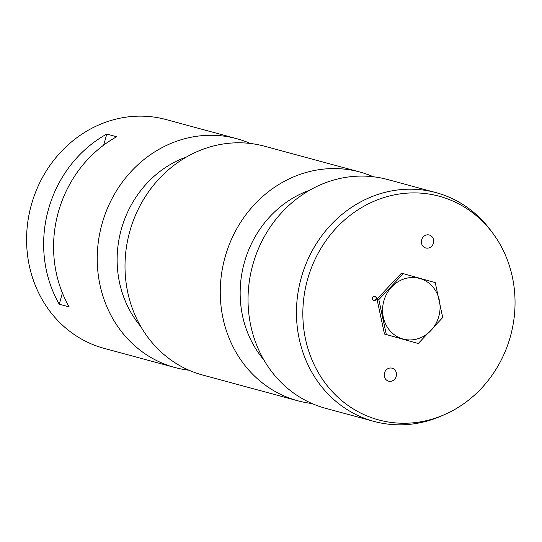 <?xml version="1.0" encoding="UTF-8"?>
<svg xmlns="http://www.w3.org/2000/svg" width="542" height="542" viewBox="0 0 542 542"><rect width="100%" height="100%" fill="white"/><g stroke="black" fill="none" stroke-linecap="round" stroke-linejoin="round"><path stroke-width="0.81" d="M418.248 343.506L384.474 334.035L376.995 299.103L378.831 299.604L403.302 273.649L435.246 282.626L442.719 317.558L418.248 343.506L386.304 334.529L378.831 299.604M376.995 299.103L401.466 273.154L403.302 273.649M384.474 334.035L386.304 334.529M419.772 278.48A31.409 28.557 105.1 0 0 383.289 317.158A31.409 28.557 105.1 0 0 430.91 330.539A31.409 28.557 105.1 0 0 419.772 278.48M374.84 296.345A2.073 1.883 105.1 0 0 372.462 297.849A2.073 1.883 105.1 0 0 376.101 298.845A2.073 1.883 105.1 0 0 374.84 296.345M374.969 296.176A2.27 2.066 -74.9 0 1 375.775 299.943A2.27 2.066 -74.9 0 1 372.334 298.974A2.27 2.066 -74.9 0 1 374.969 296.176M392.157 368.201A6.714 6.104 105.1 0 0 392.103 368.187A6.714 6.104 105.1 0 0 384.454 373.072A6.714 6.104 105.1 0 0 388.594 381.155A6.714 6.104 105.1 0 0 396.236 376.297A6.714 6.104 105.1 0 0 392.157 368.201M429.339 235.025A6.714 6.104 105.1 0 0 429.291 235.011A6.714 6.104 105.1 0 0 421.642 239.896A6.714 6.104 105.1 0 0 425.782 247.979A6.714 6.104 105.1 0 0 433.424 243.114A6.714 6.104 105.1 0 0 429.339 235.025M440.104 196.482A115.873 105.358 105.1 0 0 302.856 315.783A115.873 105.358 105.1 0 0 443.912 414.881A115.873 105.358 105.1 0 0 493.01 233.5A115.873 105.358 105.1 0 0 440.104 196.482M443.912 414.881L440.741 416.249A118.515 107.763 -74.9 0 1 374.007 421.412A118.515 107.763 -74.9 0 1 373.099 421.161A118.515 107.763 -74.9 0 1 301.095 278.351A118.515 107.763 -74.9 0 1 435.937 192.606A118.515 107.763 -74.9 0 1 436.845 192.857A118.515 107.763 -74.9 0 1 490.957 230.723L493.01 233.5M374.007 421.412L325.593 408.302A118.515 107.763 -74.9 0 1 324.685 408.051A118.515 107.763 -74.9 0 1 252.674 265.248A118.515 107.763 -74.9 0 1 387.523 179.504L435.937 192.606M311.982 403.519A118.515 107.763 -74.9 0 1 297.809 400.782A118.515 107.763 -74.9 0 1 296.908 400.538A118.515 107.763 -74.9 0 1 224.896 257.728A118.515 107.763 -74.9 0 1 359.739 171.983A118.515 107.763 -74.9 0 1 373.357 176.767M297.809 400.782L202.566 375.003A118.515 107.763 -74.9 0 1 201.658 374.752A118.515 107.763 -74.9 0 1 129.646 231.949A118.515 107.763 -74.9 0 1 264.496 146.204L359.739 171.983M188.955 370.22A118.515 107.763 -74.9 0 1 174.788 367.483A118.515 107.763 -74.9 0 1 173.88 367.232A118.515 107.763 -74.9 0 1 101.869 224.429A118.515 107.763 -74.9 0 1 236.718 138.684A118.515 107.763 -74.9 0 1 250.329 143.467M236.718 138.684L166.076 119.558A118.515 107.763 105.1 0 0 31.226 205.31A118.515 107.763 105.1 0 0 103.237 348.113A118.515 107.763 105.1 0 0 104.145 348.364L174.788 367.483M106.767 134.064A118.515 107.763 105.1 0 0 59.254 304.231L69.18 306.914A118.515 107.763 105.1 0 1 116.686 136.747L106.767 134.064L103.678 145.134M62.398 292.971L59.254 304.231M309.651 190.228A103.705 94.288 105.1 0 0 263.758 359.766M186.624 156.929A103.705 94.288 105.1 0 0 140.737 326.467"/></g></svg>
